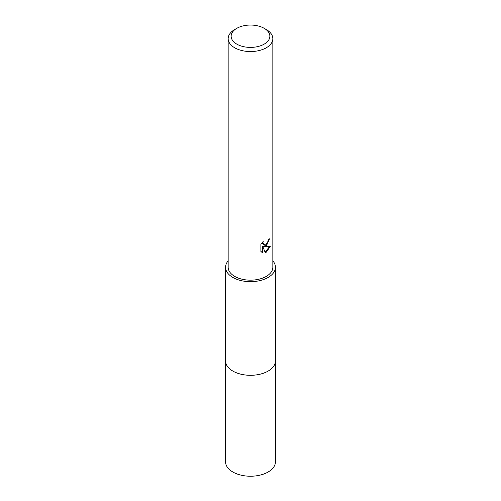 <?xml version="1.0" encoding="UTF-8"?>
<svg xmlns="http://www.w3.org/2000/svg" width="501" height="501" viewBox="0 0 501 501"><rect width="100%" height="100%" fill="white"/><g stroke="black" fill="none" stroke-linecap="round" stroke-linejoin="round"><path stroke-width="0.75" d="M272.838 260.858A24.944 14.404 180 0 1 275.444 267.265L275.444 360.889A24.944 14.404 180 0 1 268.141 371.078A24.944 14.404 180 0 1 240.956 374.197A24.944 14.404 180 0 1 225.556 360.889L225.556 267.265A24.944 14.404 180 0 1 228.162 260.858M275.444 360.651A24.95 14.404 180 0 1 268.141 371.084A24.95 14.404 180 0 1 240.756 374.159A24.95 14.404 180 0 1 225.556 360.651M275.444 267.265A24.944 14.404 180 0 1 268.141 277.448A24.944 14.404 180 0 1 240.956 280.573A24.944 14.404 180 0 1 225.556 267.265M260.889 251.489L260.889 244.294L263.238 241.382L262.919 242.81L263.789 244.519L266.294 244.056L267.91 241.476L268.148 239.979A22.338 12.894 0 0 0 269.507 238.852L266.294 245.985L264.159 246.793L270.277 246.398L266.294 252.191L265.242 252.629L262.931 246.855L262.931 252.686L260.889 251.483M264.19 28.325L266.294 29.54A22.338 12.894 180 0 1 272.838 38.658A22.338 12.894 180 0 1 266.294 47.777A22.338 12.894 180 0 1 241.952 50.576A22.338 12.894 180 0 1 228.162 38.658A22.338 12.894 180 0 1 234.706 29.54L236.81 28.325A19.364 11.179 180 0 1 264.19 28.325A19.364 11.179 180 0 1 264.19 44.132A19.364 11.179 180 0 1 236.81 44.132A19.364 11.179 180 0 1 236.81 28.325L234.706 29.54M272.838 38.658L272.838 267.265A22.338 12.894 180 0 1 266.294 276.383A22.338 12.894 180 0 1 241.952 279.182A22.338 12.894 180 0 1 228.162 267.265L228.162 38.658M268.924 239.365L267.246 244.131L263.626 246.486L264.159 246.793M263.789 244.519L262.618 243.524L262.392 242.271M261.591 252.078L262.392 252.372L262.392 246.542L262.931 246.855M265.079 252.203L269.576 246.561M262.392 252.372L262.931 252.686M275.444 360.545A24.95 14.404 180 0 1 275.45 360.895A24.95 14.404 180 0 1 260.05 374.209A24.95 14.404 180 0 1 232.859 371.084A24.95 14.404 180 0 1 225.55 360.895A24.95 14.404 180 0 1 225.556 360.545M275.45 360.895L275.444 461.828A24.944 14.404 180 0 1 260.044 475.13A24.944 14.404 180 0 1 232.859 472.011A24.944 14.404 180 0 1 225.556 461.828L225.55 360.895"/></g></svg>
